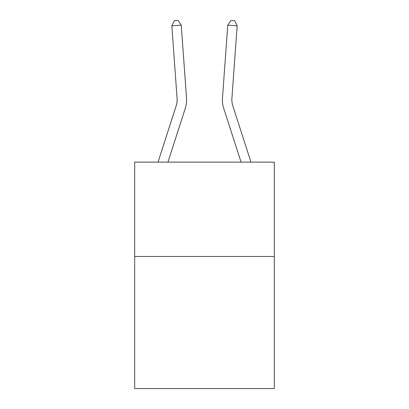 <?xml version="1.0" encoding="UTF-8"?>
<svg xmlns="http://www.w3.org/2000/svg" width="409" height="409" viewBox="0 0 409 409"><rect width="100%" height="100%" fill="white"/><g stroke="black" fill="none" stroke-linecap="round" stroke-linejoin="round"><path stroke-width="0.61" d="M274.311 256.474L274.311 388.55L134.689 388.55L134.689 162.133L274.311 162.133L274.311 256.474L134.689 256.474M177.092 98.508A18.87 18.87 -32.2 0 1 176.233 105.66L158.027 162.133L176.233 105.66A18.87 18.87 -37.1 0 0 177.092 98.508L171.836 25.818L174.306 20.721L178.068 20.45L181.243 25.138L186.504 97.828A28.303 28.303 147.8 0 1 185.211 108.554L167.941 162.133M250.973 162.133L232.767 105.66A18.87 18.87 32.2 0 1 231.908 98.508L237.164 25.818L227.757 25.138L222.496 97.828A28.303 28.303 -147.8 0 0 223.789 108.554L241.059 162.133M171.836 25.818L181.243 25.138L186.504 97.828M237.164 25.818L234.694 20.721L230.932 20.45L227.757 25.138L222.496 97.828"/></g></svg>
